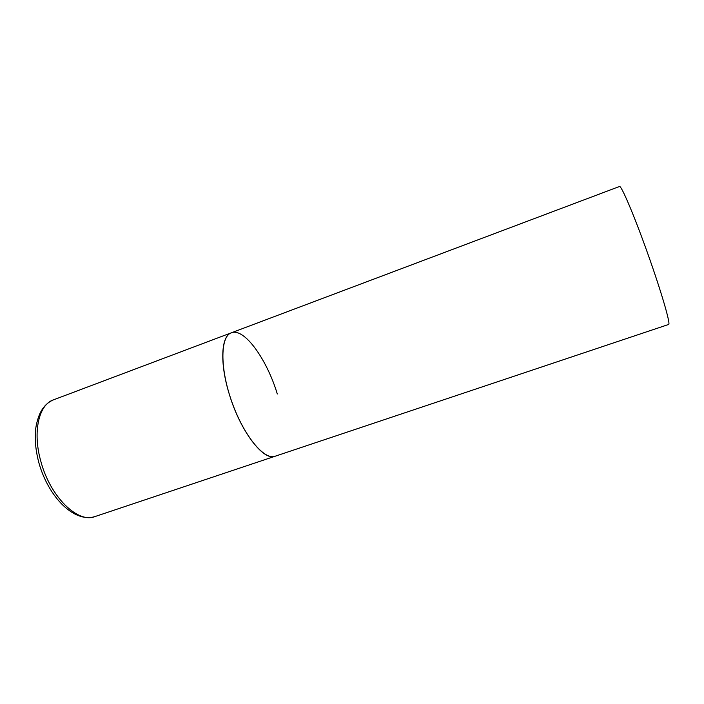 <?xml version="1.0" encoding="UTF-8"?>
<svg xmlns="http://www.w3.org/2000/svg" width="704" height="704" viewBox="0 0 704 704"><rect width="100%" height="100%" fill="white"/><g stroke="black" fill="none" stroke-linecap="round" stroke-linejoin="round"><path stroke-width="1.06" d="M231.334 332.807L619.511 186.481C621.218 185.152 633.855 214.702 647.249 252.199C660.66 289.687 670.322 322.529 668.8 324.403L94.926 516.586C77.95 523.626 50.257 496.927 40.885 461.507C32.402 431.983 38.79 404.65 53.407 399.872L231.334 332.807C220.458 336.336 219.754 367.057 231.317 400.391C242.739 433.761 262.786 459.043 274.067 456.535L275.238 456.236C263.692 461.569 240.24 431.235 229.231 393.985C219.569 362.877 221.153 335.852 231.334 332.807C244.165 327.474 266.825 359.137 277.306 393.976M94.926 516.586C74.184 523.037 48.497 497.218 38.87 462.748M38.782 462.431C35.57 450.138 34.558 438.759 35.754 428.314C36.766 420.974 39.679 413.6 40.445 412.5C43.463 406.507 47.784 402.292 53.407 399.872"/></g></svg>
